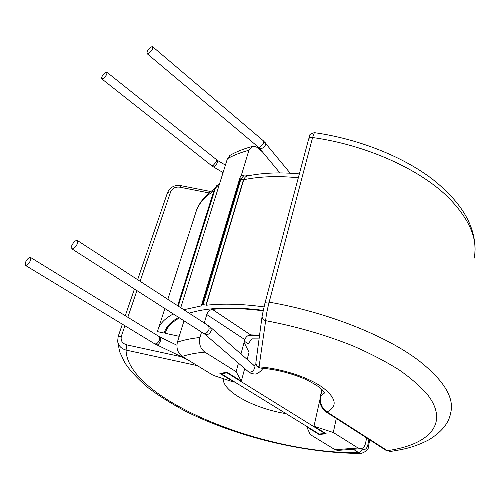 <?xml version="1.0" encoding="UTF-8"?>
<svg xmlns="http://www.w3.org/2000/svg" width="500" height="500" viewBox="0 0 500 500"><rect width="100%" height="100%" fill="white"/><g stroke="black" fill="none" stroke-linecap="round" stroke-linejoin="round"><path stroke-width="0.75" d="M358.106 448.019L333.3 432.494L313.988 426.225L326.219 433.806L319.012 434.444L306.794 426.919L310.25 434.55L335.056 449.688L358.106 448.019L361.25 448.656C363.456 448.062 364.919 446.119 365.65 442.819L366.606 437.894M25.488 262.312C27.212 258.913 28.9 257.294 30.556 257.456L30.494 260.506C28.769 263.919 27.081 265.544 25.425 265.381L25.488 262.312M103 78.681C105.944 76.306 107.231 74.144 106.856 72.2L105.594 72.369C102.656 74.75 101.381 76.912 101.756 78.844L103 78.681M255.969 365.031L256.05 365.256C256.438 366.012 257.538 366.856 259.35 367.788L261.156 368.15C273.619 369.15 286.119 371.95 298.65 376.55C304.944 378.794 311.419 382.069 318.075 386.381C322.794 390.219 325.081 392.594 324.931 393.506L324.594 392.519M71.769 245.662L71.825 248.812C73.731 249.056 75.6 247.325 77.438 243.625L77.375 240.494C75.475 240.244 73.606 241.969 71.769 245.662M151.15 46.925L152.662 46.737C153.1 48.769 151.744 51.019 148.606 53.487L147.113 53.675C146.675 51.656 148.019 49.406 151.15 46.925M259.575 335.138L250.637 334.888C247.825 335.175 245.894 336.756 244.844 339.625L206.775 314.538C207.869 311.625 209.725 309.9 212.344 309.356L250.637 334.888M263.1 310.825C244.219 308.375 227.306 307.887 212.344 309.356M179.556 317.894C172.894 321.456 168.425 325.694 166.156 330.6L165.144 333.281L179.219 336.306M177.406 342.169C183.681 339.994 191.2 338.431 199.95 337.494C198.688 343.719 200.331 348.6 204.887 352.137C196.012 352.906 188.469 354.344 182.25 356.444C177.731 353.025 176.119 348.263 177.406 342.169L184.025 320.756M199.95 337.494L201.581 332.013M204.256 323.019L206.775 314.538M182.25 356.444L213.325 375.406L234.181 382.238L219.887 373.444L227.013 372.275L241.325 381.15L244.7 368.55M247.144 359.406L249.05 352.3L244.088 342.413L244.844 339.625M241.325 381.15L236.125 371.688L238.444 363.162M240.944 353.963L244.088 342.413M236.125 371.688L204.887 352.137M234.181 382.238L234.306 381.769M361.456 448.606L362.119 449.025C364.875 450.294 366.775 448.969 367.825 445.062L368.913 439.375M320.219 396.881L320.244 396.763C319.806 399.969 319.862 402.312 320.419 403.794C320.262 403.981 322.169 409.487 325.75 411.7L327.05 411.975C321.931 408.531 319.775 403.331 320.594 396.375L322.1 389.619M259.35 367.788L259.05 366.869L265.663 320.675C265.988 316.212 267.15 310.038 269.144 302.156L312.6 137.531L314.35 132.65C358.15 138.825 402.175 156.237 432.006 178.819C462.181 202.556 476.463 227.262 474.869 252.919M473.969 258.788C478.381 239.569 469.619 218.919 447.688 196.838C419.081 168.869 365.644 144.844 312.6 137.531C310.544 137.325 309.231 137.794 308.663 138.944L264.988 303.038C265.519 302.125 266.906 301.831 269.144 302.156C327.2 312.119 386.912 336.019 419.312 361.019C444.162 380.7 454.6 398.062 450.625 413.119C448.787 423.281 441.413 432.25 428.494 440.025C413.394 447.663 403.612 449.312 390.906 451.388L387.319 450.65L327.05 411.975C338.044 406.213 336.306 397.844 321.831 386.881C307.269 376.838 280.85 368.375 259.05 366.869C257.019 366.231 255.956 364.931 255.85 362.956L262.081 316.406C262.206 318.556 263.4 319.975 265.663 320.675C296.406 326.469 325.613 334.919 353.288 346.025C370.662 353.644 386.056 361.675 399.475 370.119C411.531 378.644 421.069 387.05 428.081 395.35C449.744 424.331 428.1 444.963 387.319 450.65L386 450.331L325.75 411.7M314.35 132.65C307.013 135.05 311.1 134.719 308.663 138.944L264.925 303.256L262.206 315.494M262.181 315.6L264.988 303.031M255.956 362.15L256.05 365.256M264.006 306.9C242.319 303.95 223.038 303.394 206.169 305.238L243.731 179.713L245.306 177.025L243.519 179.544L205.938 305.081L202.325 304.475L201.588 304.862L202.031 305.75L183.812 309.719M299.356 173.906C280.169 172.087 262.719 172.794 247.006 176.031L245.306 177.025M173.388 313.938C166.081 317.762 161.194 322.319 158.719 327.606L157.319 331.594L164.163 333.069L165.225 330.231C167.519 325.275 172.044 321 178.787 317.4M263.206 310.338C232.413 306.5 207.725 307.444 189.144 313.188M164.506 331.994L164.163 333.069M259.513 335.606L248.4 335.431M221.281 373.75L319.156 434.025L324.919 433.512L226.981 372.819L221.281 373.75L221.462 373.119M226.981 372.819L227.119 372.337M324.919 433.512L325.019 433.062M259.069 338.894L251.887 338.856L248.2 343.762L244.4 341.262M124.919 325.756L121.394 336.094C120.406 340.506 122.181 343.425 126.719 344.862L126.062 350.081C121.287 348.731 118.481 345.825 117.644 341.35L119.663 351.8L124.719 362.575C129.356 369.787 136.869 377.956 147.25 387.075C158.35 395.506 170.956 403.475 185.062 410.988C235.894 436.65 304.556 453.419 361.044 453.413M367.825 445.062L368.544 446.062C368.869 449.025 366.463 451.475 361.331 453.413L358.663 452.606L353.825 449.6M213.831 190.944C205.512 196.238 199.825 202.413 196.769 209.462L195.544 213.256M167.512 192.638L167.569 192.463C170.356 186.988 174.762 184.713 180.787 185.637L179.819 187.181C175.4 186.681 172.35 188.194 170.675 191.725L140.1 281.288M362.119 449.025C361.55 451.087 360.4 452.281 358.663 452.606C264.625 454.312 126.95 398.969 126.062 350.081L197.325 365.644M262.375 151.8L257.931 148.069C255.938 146.45 254.006 145.931 252.138 146.512L248.906 150.269L241.15 176.006L242.162 175.7M248.906 150.269C240.725 152.45 233.556 155.262 227.413 158.713L180.738 307.719M227.413 158.713L230.306 155.144M214.481 188.881L216.894 185.444L214.825 188.45L177.831 305.825M178.256 306.106L215.406 188.125L219.494 183.994M203.181 304.369L240.956 178.888L244.181 175.231L241.575 175.844M241.15 176.006L240.113 177.244L240.138 179.069L202.325 304.475M360.831 448.725L337.575 450.394L335.056 449.688M313.988 426.225L319.913 399.65M319.012 434.444L319.113 434M306.794 426.919L306.894 426.475M333.3 432.494L336.275 418.45M30.556 257.456L159.231 336.594L159.637 339.637C158.244 342.812 156.606 344.219 154.725 343.837L187.475 359.631M159.231 336.594L160.669 337.375L160.731 340.225C159.488 343.387 158.212 344.981 156.906 345.012M223.069 172.569L213.594 167.013C214.887 166.9 216.169 165.312 217.444 162.262L217.431 160.394L106.856 72.2M213.594 167.013L211.588 165.644L212.956 165.681L216.5 161.619L216.3 159.619M71.825 248.812L204.812 334.181C207.45 335.294 209.613 334.094 211.306 330.581L210.656 327.381L253.762 365.219L254.494 368.338C253.681 370.644 252.188 371.938 250.012 372.212L248.3 371.65C249.394 372.831 251.356 373.6 254.194 373.969M203.775 333.425C205.912 333.913 207.719 332.444 209.194 329.006L208.669 325.887L77.375 240.494M290.206 173.206L263.556 140.969L263.806 142.956L260.038 147.25L258.412 147.188L147.113 53.675M265.319 142.75L265.587 144.75C263.762 148.056 261.631 149.131 259.194 147.969L279.894 172.913M324.444 392.281L320.244 396.763L321.881 389.419M298.325 177.781C278.056 175.763 259.856 176.406 243.731 179.713M286.05 413.638C254.475 408.694 222.306 391.413 223.287 378.669M209.137 192.95L179.819 187.181M136.931 290.562L127.819 317.275M126.719 344.862L181.556 356.8M118.119 336.6L121.394 336.094M137.644 279.694L167.569 192.463L170.675 191.725M215.406 188.125L214.513 188.775L177.644 305.706M243.519 179.544L240.138 179.069M225.406 165.106L217.431 160.394M160.669 337.375L176.894 345.213M253.812 365.256L254.537 365.556L255.806 363.731M262.781 368.281C263.019 368.963 257.456 374.862 254.788 373.956M204.812 334.181L248.3 371.65M263.556 140.969L152.662 46.737M167.45 326.531L166.156 330.6M386 450.331L390.462 451.45M258.412 147.188L259.194 147.969M210.656 327.381L208.669 325.887M122.369 324.206L118.169 336.456L117.644 341.344M134.456 288.975L125.281 315.719M180.787 185.637L210.85 191.544M369.725 439.894L368.562 445.981M211.588 165.644L101.756 78.844M25.425 265.381L154.725 343.837M214.475 188.894C206.05 194.625 200.144 201.481 196.769 209.462L167.825 299.325M164.875 308.481L158.719 327.606M252.138 146.512C243.669 148.781 236.15 151.794 229.569 155.562M216.9 185.444L218.769 184.394M244.181 175.231C244.269 174.788 245.688 174.956 248.444 175.744M201.588 304.862L240.113 177.244"/></g></svg>
